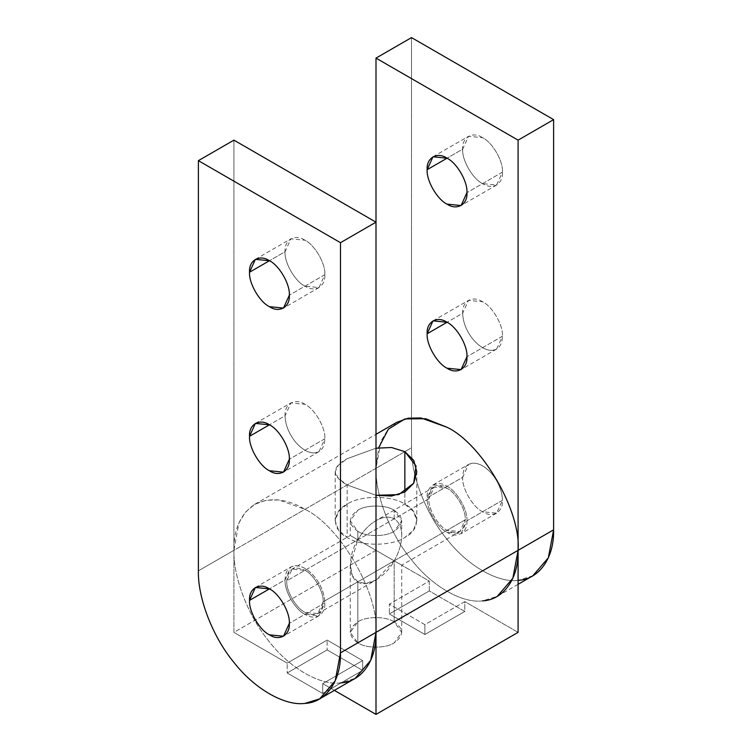 <?xml version="1.0" encoding="UTF-8"?>
<svg xmlns="http://www.w3.org/2000/svg" width="752" height="752" viewBox="0 0 752 752"><rect width="100%" height="100%" fill="white"/><g stroke="black" fill="none" stroke-linecap="round" stroke-linejoin="round"><path stroke-width="0.56" stroke-dasharray="3.76 2.82" d="M324.845 438.754L289.323 459.265L324.845 438.754L319.017 451.632L314.9 452.911C308.273 453.146 301.637 449.311 295.01 441.424C288.646 433.152 285.328 424.607 285.064 415.79L290.892 402.912L304.955 404.303C314.797 408.956 325.738 427.907 324.845 438.754C325.738 427.907 314.797 408.956 304.955 404.303C295.113 397.592 284.171 403.909 285.064 415.79L269.432 424.814L285.064 415.79C285.328 424.607 288.646 433.152 295.01 441.424C301.637 449.311 308.273 453.146 314.9 452.911C321.264 451.98 324.582 447.261 324.845 438.754M324.845 274.687L289.323 295.188L324.845 274.687L319.017 287.565L304.955 286.174C295.113 281.511 284.171 262.561 285.064 251.713L290.892 238.835L304.955 240.226C314.797 244.879 325.738 263.83 324.845 274.687C325.738 263.83 314.797 244.879 304.955 240.226C295.113 233.515 284.171 239.832 285.064 251.713L269.432 260.737L285.064 251.713C284.171 262.561 295.113 281.511 304.955 286.174C314.797 292.876 325.738 286.559 324.845 274.687M324.845 602.831L289.323 623.342L324.845 602.831L319.017 615.709L304.955 614.318C295.113 609.656 284.171 590.715 285.064 579.858L290.892 566.98L295.01 565.711C301.637 565.476 308.273 569.302 314.9 577.198C321.264 585.47 324.582 594.014 324.845 602.831C324.582 594.014 321.264 585.47 314.9 577.198C308.273 569.302 301.637 565.476 295.01 565.711C288.646 566.641 285.328 571.351 285.064 579.858L269.432 588.882L285.064 579.858C284.171 590.715 295.113 609.656 304.955 614.318C314.797 621.02 325.738 614.713 324.845 602.831M340.477 682.901C320.117 685.655 289.793 668.143 269.432 641.879C248.367 616.621 233.205 577.536 233.91 550.332L233.91 140.145L233.91 550.332L198.387 570.834L233.91 550.332C233.205 577.536 248.367 616.621 269.432 641.879C289.793 668.143 320.117 685.655 340.477 682.901L355.188 678.36M502.458 336.21L466.936 356.721L502.458 336.21L496.63 349.088L492.513 350.366C485.886 350.601 479.25 346.766 472.623 338.879C466.259 330.607 462.941 322.063 462.677 313.246L468.505 300.368L482.568 301.759C492.41 306.412 503.351 325.362 502.458 336.21C503.351 325.362 492.41 306.412 482.568 301.759C472.726 295.047 461.784 301.364 462.677 313.246L447.045 322.27L462.677 313.246C462.941 322.063 466.259 330.607 472.623 338.879C479.25 346.766 485.886 350.601 492.513 350.366C498.877 349.436 502.195 344.717 502.458 336.21M502.458 172.142L466.936 192.644L502.458 172.142L496.63 185.02L482.568 183.629C472.726 178.967 461.784 160.016 462.677 149.169L468.505 136.291L482.568 137.682C492.41 142.344 503.351 161.285 502.458 172.142C503.351 161.285 492.41 142.344 482.568 137.682C472.726 130.98 461.784 137.287 462.677 149.169L447.045 158.193L462.677 149.169C461.784 160.016 472.726 178.967 482.568 183.629C492.41 190.331 503.351 184.014 502.458 172.142M502.458 500.287L466.936 520.798C467.829 509.941 456.887 491 447.045 486.337L432.983 484.946L427.155 497.824L462.677 477.313L468.505 464.435L472.623 463.166C479.25 462.931 485.886 466.757 492.513 474.653C498.877 482.925 502.195 491.47 502.458 500.287L496.63 513.165L482.568 511.774C472.726 507.121 461.784 488.17 462.677 477.313L427.155 497.824C426.262 508.681 437.203 527.622 447.045 532.284L461.108 533.676L466.936 520.798L502.458 500.287C502.195 491.47 498.877 482.925 492.513 474.653C485.886 466.757 479.25 462.931 472.623 463.166C466.259 464.097 462.941 468.806 462.677 477.313C461.784 488.17 472.726 507.121 482.568 511.774C492.41 518.485 503.351 512.168 502.458 500.287M518.09 580.356C497.73 583.11 467.406 565.598 447.045 539.334C425.989 514.077 410.818 474.991 411.523 447.788L411.523 37.6L411.523 447.788L376 468.289L376 222.178L376 468.289L411.523 447.788C410.818 474.991 425.989 514.077 447.045 539.334C467.406 565.598 497.73 583.11 518.09 580.356L532.801 575.816M518.09 584.313L497.279 596.327L482.568 600.867C462.207 603.621 431.883 586.109 411.523 559.845C390.467 534.578 375.295 495.502 376 468.289C375.295 495.502 390.467 534.578 411.523 559.845C431.883 586.109 462.207 603.621 482.568 600.867M466.936 520.798C467.829 532.67 456.887 538.987 447.045 532.284C437.203 527.622 426.262 508.681 427.155 497.824C426.262 485.942 437.203 479.635 447.045 486.337C456.887 491 467.829 509.941 466.936 520.798M394.189 621.866L394.189 560.832L357.811 539.823L350.282 565.175L352.397 575.75L357.811 581.832L357.811 642.866L350.282 632.366L357.811 621.866C365.998 616.198 386.002 616.198 394.189 621.866L401.718 632.366L394.189 642.866C386.002 648.534 365.998 648.534 357.811 642.866L357.811 581.832C347.997 578.044 347.997 554.948 357.811 539.823L350.282 535.48L357.811 539.823C362.878 531.232 368.941 524.83 376 520.628C383.059 516.68 389.122 516.079 394.189 518.824L394.189 510.298C386.002 504.63 365.998 504.63 357.811 510.298L350.282 520.798L357.811 531.297L357.811 539.823L394.189 560.832C404.003 566.491 404.003 566.491 394.189 560.832C404.003 566.491 404.003 566.491 394.189 560.832L465.234 519.811L459.904 531.589L447.045 530.31C438.049 526.052 428.048 508.728 428.856 498.811L286.766 580.845C285.957 590.762 295.959 608.086 304.955 612.344L317.814 613.623L323.144 601.844L394.189 560.832L376 580.027L365.782 583.486L357.811 581.832C365.998 588.431 386.002 576.887 394.189 560.832L323.144 601.844C321.988 613.848 315.925 617.345 304.955 612.344C295.959 608.086 285.957 590.762 286.766 580.845C287.922 568.85 293.985 565.344 304.955 570.345C313.951 574.603 323.952 591.927 323.144 601.844C323.952 591.927 313.951 574.603 304.955 570.345L292.096 569.067L286.766 580.845L357.811 539.823L350.282 535.48L394.189 560.832C399.096 552.137 401.606 543.687 401.718 535.48C401.606 527.396 399.096 521.841 394.189 518.824C389.122 516.079 383.059 516.68 376 520.628L376 520.628C368.941 524.83 362.878 531.232 357.811 539.823L428.856 498.811C428.048 508.728 438.049 526.052 447.045 530.31C458.015 535.311 464.078 531.805 465.234 519.811C466.043 509.894 456.041 492.569 447.045 488.311C436.075 483.31 430.012 486.817 428.856 498.811L434.186 487.033L447.045 488.311C456.041 492.569 466.043 509.894 465.234 519.811L394.189 560.832L357.811 539.823L357.811 531.297C347.997 524.294 347.997 517.291 357.811 510.298C365.998 504.63 386.002 504.63 394.189 510.298C404.003 517.291 404.003 524.294 394.189 531.297C386.002 536.956 365.998 536.956 357.811 531.297C365.998 536.956 386.002 536.956 394.189 531.297L401.718 520.798L394.189 510.298L394.189 518.824C399.096 521.841 401.606 527.396 401.718 535.48C401.606 543.687 399.096 552.137 394.189 560.832L394.189 621.866C386.002 616.198 365.998 616.198 357.811 621.866C347.997 628.86 347.997 635.863 357.811 642.866C365.998 648.534 386.002 648.534 394.189 642.866C404.003 635.863 404.003 628.86 394.189 621.866M404.849 504.141L404.849 492.005L404.849 504.141C391.867 495.154 360.133 495.154 347.151 504.141C360.133 495.154 391.867 495.154 404.849 504.141L413.44 511.445L416.796 520.798L413.44 530.151L404.849 537.445C420.406 529.953 420.406 511.633 404.849 504.141M376 448.192L347.151 458.701L338.278 465.309L335.204 471.748L338.278 478.263L347.151 484.946L347.151 537.445L338.56 530.151L335.204 520.798L338.56 511.445L347.151 504.141C331.594 511.633 331.594 529.953 347.151 537.445C360.133 546.431 391.867 546.431 404.849 537.445C391.867 546.431 360.133 546.431 347.151 537.445L347.151 484.946L376 495.295L347.151 484.946C331.322 476.101 331.322 467.359 347.151 458.701L376 448.192M396.812 422.295L387.581 430.088L380.991 440.973L376 468.289L233.91 550.332L238.901 523.007L245.49 512.121L254.721 504.329L266.076 500.24L278.804 499.967L304.955 509.311C340.101 525.939 379.177 593.61 376 632.366C379.177 593.61 340.101 525.939 304.955 509.311C286.822 498.557 270.081 496.903 254.721 504.329C240.602 513.917 233.665 529.248 233.91 550.332L233.91 632.366L287.189 663.132L287.189 672.974L322.711 693.485L322.711 683.634L334.386 690.374L322.711 683.634L322.711 693.485L287.189 672.974L327.12 649.916L362.643 670.427L322.711 693.485L362.643 670.427L362.643 660.585L322.711 683.634L362.643 660.585L362.643 670.427L327.12 649.916L287.189 672.974L287.189 663.132L327.12 640.074L327.12 649.916L327.12 640.074L362.643 660.585L327.12 640.074L287.189 663.132L233.91 632.366L376 550.332L376 468.289L378.604 447.797M518.09 632.366L464.811 601.6L464.811 611.442L429.289 590.94L429.289 581.089L376 550.332L429.289 581.089L389.357 604.147L424.88 624.649L464.811 601.6L518.09 632.366M394.189 560.832C404.003 566.491 404.003 566.491 394.189 560.832C404.003 566.491 404.003 566.491 394.189 560.832M424.88 634.5L389.357 613.989L429.289 590.94L464.811 611.442L424.88 634.5L464.811 611.442L464.811 601.6L424.88 624.649L424.88 634.5L424.88 624.649L389.357 604.147L429.289 581.089L429.289 590.94L389.357 613.989L389.357 604.147L389.357 613.989L424.88 634.5M376 550.332L233.91 632.366L233.91 550.332L376 468.289L376 550.332M255.37 423.414L290.892 402.912M255.37 259.346L290.892 238.835M255.37 587.491L290.892 566.98M319.017 615.709L283.495 636.22M319.017 287.565L283.495 308.076M319.017 451.632L283.495 472.143M432.983 320.869L468.505 300.368M432.983 156.801L468.505 136.291M432.983 484.946L468.505 464.435M496.63 513.165L461.108 533.676M496.63 185.02L461.108 205.531M496.63 349.088L461.108 369.599M350.282 565.175L350.282 632.366M350.282 520.798L350.282 535.48L292.096 569.067M401.718 632.366L401.718 565.175L459.904 531.589M317.814 613.623L376 580.027M335.204 471.748L335.204 520.798M416.796 520.798L416.796 471.748M434.186 487.033L376 520.628M401.718 535.48L401.718 520.798M254.721 504.329L376 434.308"/><path stroke-width="1.13" d="M289.323 459.265C290.216 448.418 279.274 429.467 269.432 424.814L255.37 423.414L249.542 436.292L269.432 424.814L249.542 436.292C248.649 447.149 259.59 466.099 269.432 470.752L283.495 472.143L289.323 459.265C290.216 471.147 279.274 477.464 269.432 470.752C259.59 466.099 248.649 447.149 249.542 436.292C248.649 424.419 259.59 418.103 269.432 424.814C279.274 429.467 290.216 448.418 289.323 459.265M289.323 295.188C290.216 284.341 279.274 265.39 269.432 260.737L255.37 259.346L249.542 272.224L269.432 260.737L249.542 272.224C248.649 283.072 259.59 302.022 269.432 306.675L283.495 308.076L289.323 295.188C290.216 307.07 279.274 313.387 269.432 306.675C259.59 302.022 248.649 283.072 249.542 272.224C248.649 260.342 259.59 254.026 269.432 260.737C279.274 265.39 290.216 284.341 289.323 295.188M289.323 623.342C290.216 612.485 279.274 593.544 269.432 588.882L255.37 587.491L249.542 600.369L269.432 588.882L249.542 600.369C248.649 611.216 259.59 630.167 269.432 634.829L283.495 636.22L289.323 623.342C290.216 635.214 279.274 641.531 269.432 634.829C259.59 630.167 248.649 611.216 249.542 600.369C248.649 588.487 259.59 582.18 269.432 588.882C279.274 593.544 290.216 612.485 289.323 623.342M198.387 570.834L198.387 160.655L233.91 140.145L198.387 160.655L340.477 242.689L340.477 652.868L335.213 680.833L319.666 698.871L304.955 703.411C284.594 706.166 254.27 688.653 233.91 662.39C212.844 637.123 197.682 598.047 198.387 570.834C197.682 598.047 212.844 637.123 233.91 662.39C254.27 688.653 284.594 706.166 304.955 703.411C326.011 702.462 341.182 680.889 340.477 652.868L376 632.366L340.477 652.868L340.477 242.689L376 222.178L340.477 242.689L198.387 160.655L198.387 570.834M319.666 698.871L355.188 678.36L370.736 660.322L376 632.366L376 222.178L233.91 140.145L376 222.178L376 632.366C376.705 660.378 361.533 681.951 340.477 682.901M466.936 356.721C467.829 345.873 456.887 326.923 447.045 322.27L432.983 320.869L427.155 333.756L447.045 322.27L427.155 333.756C426.262 344.604 437.203 363.554 447.045 368.207L461.108 369.599L466.936 356.721C467.829 368.602 456.887 374.919 447.045 368.207C437.203 363.554 426.262 344.604 427.155 333.756C426.262 321.875 437.203 315.558 447.045 322.27C456.887 326.923 467.829 345.873 466.936 356.721M466.936 192.644C467.829 181.796 456.887 162.846 447.045 158.193L432.983 156.801L427.155 169.679L447.045 158.193L427.155 169.679C426.262 180.527 437.203 199.477 447.045 204.13L461.108 205.531L466.936 192.644C467.829 204.525 456.887 210.842 447.045 204.13C437.203 199.477 426.262 180.527 427.155 169.679C426.262 157.798 437.203 151.481 447.045 158.193C456.887 162.846 467.829 181.796 466.936 192.644M518.09 584.313L532.801 575.816L548.349 557.777L553.613 529.822L553.613 119.634L518.09 140.145L376 58.111L376 222.178L376 58.111L411.523 37.6L376 58.111L518.09 140.145L518.09 550.332L512.826 578.288L497.279 596.327M482.568 600.867C503.633 599.917 518.795 578.344 518.09 550.332L518.09 140.145L553.613 119.634L553.613 529.822L518.09 550.332L553.613 529.822C554.318 557.834 539.156 579.407 518.09 580.356M553.613 119.634L411.523 37.6L553.613 119.634M404.849 492.005L404.849 451.642L391.529 447.515L376 448.192L391.529 447.515L404.849 451.642L404.849 492.005M334.386 690.374L376 714.4L376 632.366L518.09 550.332L518.09 632.366L376 714.4L334.386 690.374M378.604 447.797L388.361 429.185L404.943 418.92L425.717 418.742L447.045 427.277C482.192 443.896 521.268 511.576 518.09 550.332C521.268 511.576 482.192 443.896 447.045 427.277L420.894 417.933L408.167 418.197L396.812 422.295L376 434.308M376 495.295L391.529 496.047L404.849 492.005L413.722 483.235L416.796 471.748L413.722 460.337L404.849 451.642L416.035 465.958L413.713 483.245L398.682 494.637L376 495.295M518.09 550.332L376 632.366L376 714.4L518.09 632.366L518.09 550.332"/></g></svg>
